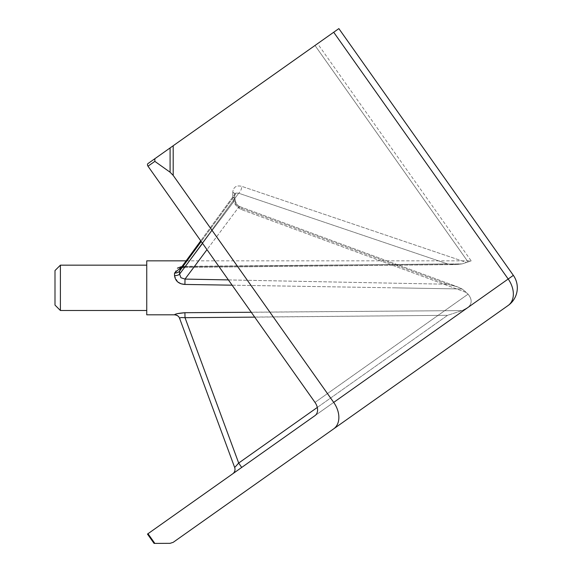 <?xml version="1.0" encoding="UTF-8"?>
<svg xmlns="http://www.w3.org/2000/svg" width="572" height="572" viewBox="0 0 572 572"><rect width="100%" height="100%" fill="white"/><g stroke="black" fill="none" stroke-linecap="round" stroke-linejoin="round"><path stroke-width="0.43" stroke-dasharray="2.86 2.15" d="M235.821 193.036L234.677 195.538L235.821 193.036L238.681 193.222L235.821 193.036M173.187 145.753L333.698 32.254L508.186 279.014L333.698 402.395L173.187 175.397L173.187 145.753L147.991 163.563L317.582 43.644L471.171 260.846L186.129 260.846L180.201 268.954L180.916 268.218L179.579 271.085L234.677 195.645A5.398 2.696 180 0 0 235.013 194.709A5.398 2.696 180 0 1 234.677 195.645L234.677 200.322L179.579 274.102L180.916 277.72L185.013 279.086L184.92 284.441L394.044 287.83L232.118 285.185M235.821 204.197L234.677 200.429L235.821 204.197L238.681 207.221L235.821 204.197M235.821 466.252L235.214 466.938M251.28 312.276L462.112 310.596L468.075 307.378C472.179 303.689 472.179 299.278 468.075 294.158L466.559 292.585L241.706 209.688C236.372 207.186 233.383 203.081 232.732 197.397A5.398 2.631 -1.3 0 1 235.013 199.485L235.013 199.485A5.398 2.631 -1.3 0 1 234.677 200.429A5.398 2.631 -1.3 0 0 235.013 199.485A5.398 2.631 -1.3 0 0 232.732 197.397C233.383 203.081 236.372 207.186 241.706 209.688L466.559 292.585L462.112 288.989L394.044 287.83L462.112 288.989L468.075 294.158C472.179 299.27 472.179 303.682 468.075 307.378L462.112 310.596L184.92 312.705L185.013 317.682L180.916 317.539L179.579 318.289L234.677 467.517A5.398 5.398 54.7 0 1 232.732 473.795L241.706 467.446L232.732 473.795A5.398 5.398 0 0 0 234.677 467.517M228.392 279.908L447.604 284.241L238.681 207.221A5.398 2.66 -69.8 0 1 240.454 206.828L240.454 206.828A5.398 2.66 -69.8 0 1 241.706 209.688A5.398 2.66 110.2 0 0 240.454 206.828L240.454 206.828A5.398 2.66 110.2 0 0 238.681 207.221L447.604 284.241L185.013 279.086L238.681 207.221L206.992 249.649M181.138 266.731L462.112 263.899L184.92 266.337L184.985 267.439L185.013 266.716L180.916 268.218L185.013 266.716L447.604 263.928L185.013 266.716L184.985 267.439L184.92 266.337L181.939 266.581M146.747 260.846L146.747 314.815M60.396 310.496L60.396 265.158M54.998 270.556L54.998 305.098M462.112 263.899L466.559 262.448L462.112 263.899L456.213 264.571L462.112 263.899M468.075 261.947L466.559 262.448L241.706 186.343A5.398 2.738 108.7 0 1 238.681 193.222L185.013 266.716L238.681 193.222L447.604 263.928L456.213 264.571L447.604 263.928L238.681 193.222A5.398 2.738 -71.3 0 0 241.706 186.343C236.372 185.085 233.383 187.065 232.732 192.292L232.732 192.507A5.398 2.696 180 0 1 235.013 194.709A5.398 2.696 180 0 0 232.732 192.507L232.732 192.292A5.398 2.76 1.3 0 1 235.013 194.616L235.013 194.616A5.398 2.76 1.3 0 0 232.732 192.292C233.383 187.065 236.372 185.085 241.706 186.343L466.559 262.448L468.075 261.947C472.179 260.525 472.179 260.525 468.075 261.947C472.179 260.525 472.179 260.525 468.075 261.947L315 45.467L468.075 261.947M177.735 281.96L174.517 275.611L174.517 273.101L177.442 268.118M179.579 318.289A5.398 5.391 -20.3 0 0 174.517 314.772L177.62 313.599M170.091 147.934L170.091 172.222L154.84 161.368L154.84 158.723L317.582 43.644M147.991 163.563A2.159 1.523 -125.3 0 0 147.991 166.209L154.84 161.368M154.068 543.4L154.84 543.4L147.991 533.712L315 415.615A10.796 7.629 54.7 0 0 315 402.395L147.991 166.209M147.991 533.712L147.476 534.076M315 415.615L468.075 307.378L315 415.615M466.559 308.451L241.706 467.446L466.559 308.451M154.84 543.4L170.091 543.328L173.187 542.335L508.186 305.455A21.586 15.265 -125.3 0 0 508.186 279.014L513.349 275.361M338.86 28.6L333.698 32.254M170.091 172.222L173.187 175.397M333.698 402.395A21.586 15.265 -125.3 0 1 333.698 428.836M146.747 287.83L146.747 310.496L146.747 287.83M241.706 467.446L238.681 463.041L185.013 317.682L447.604 315.308L254.719 317.138M317.296 407.45L447.604 315.308L462.112 310.596L447.604 315.308L238.681 463.041L237.602 464.257M462.112 288.989L457.493 286.844L447.604 284.241L457.493 286.844L462.112 288.989M174.517 273.101A5.398 2.946 -1.4 0 0 179.579 271.085L179.579 274.102A5.398 2.445 -178.7 0 1 174.517 275.611M202.545 243.35L234.677 200.429L234.677 195.645L201.208 241.47M234.677 195.538A5.398 2.76 1.3 0 0 235.013 194.616L235.013 194.616A5.398 2.76 1.3 0 1 234.677 195.538M235.013 199.485L235.013 199.485C235.9 203.575 237.716 206.027 240.454 206.828C237.716 206.027 235.9 203.575 235.013 199.485L235.013 199.385A5.398 2.696 0 0 1 234.677 200.322A5.398 2.696 0 0 0 235.013 199.385A5.398 2.696 0 0 0 232.732 197.183L232.732 192.507L232.732 197.183A5.398 2.696 0 0 1 235.013 199.385L235.013 199.485M468.075 294.158L315 402.395L468.075 294.158M235.249 193.572L200.751 240.819L235.249 193.572M240.454 206.828L457.493 286.844L240.454 206.828M235.264 193.565L235.013 194.616L235.264 193.565M184.985 267.439L456.213 264.571L184.985 267.439C181.689 267.81 180.094 268.318 180.201 268.954C181.388 267.946 182.976 267.439 184.985 267.439"/><path stroke-width="0.86" d="M232.118 285.185L184.92 284.441L185.013 279.086L180.916 277.72L179.579 274.102L202.545 243.35M235.214 466.938L238.681 463.041L317.296 407.45M180.916 317.539L185.013 317.682L184.92 312.705C178.793 313.191 175.332 313.878 174.517 314.772L174.517 314.772A5.398 5.391 -20.3 0 1 179.579 318.289L180.916 317.539M241.706 467.446L238.681 463.041L185.013 317.682L254.719 317.138M60.396 310.496L54.998 305.098L54.998 270.556L60.396 265.158L60.396 310.496L146.747 310.496M179.601 318.339C178.964 316.345 177.277 315.165 174.539 314.815L146.747 314.815L146.747 260.846L186.129 260.846L200.751 240.819L180.201 268.954L179.579 271.085A5.398 2.946 -1.4 0 1 174.517 273.101L174.517 275.611C175.339 281.095 178.807 284.034 184.92 284.441M181.939 266.581L174.517 273.101M177.442 268.118L181.138 266.731M184.913 284.441L181.117 283.805M181.059 283.783L177.735 281.96M177.62 313.599L184.92 312.705L251.28 312.276M147.991 533.712L154.84 543.4L154.068 543.4L147.476 534.076L315 415.615A10.796 7.629 54.7 0 0 315 402.395L147.991 166.209A2.159 1.523 -125.3 0 1 147.991 163.563L338.86 28.6L513.349 275.361L508.186 279.014L333.698 32.254M154.84 543.4L170.091 543.328L173.187 542.335L333.698 428.836A21.586 15.265 -125.3 0 0 333.698 402.395L173.187 175.397L170.091 172.222L154.84 161.368L147.991 166.209M333.698 402.395L508.186 279.014A21.586 15.265 54.7 0 1 508.186 305.455L333.698 428.836M147.991 163.563L154.84 158.723L154.84 161.368M232.732 473.795A5.398 5.398 0 0 0 234.677 467.517A5.398 5.398 -125.3 0 1 232.732 473.795A5.398 5.398 0 0 0 234.677 467.517L179.579 318.289M206.992 249.649L185.013 279.086L228.392 279.908M237.602 464.257L235.821 466.252M174.517 275.611A5.398 2.445 -178.7 0 0 179.579 274.102L179.579 271.085L201.208 241.47M173.187 145.753L173.187 175.397M170.091 172.222L170.091 147.934M60.396 265.158L146.747 265.158M508.186 305.455A21.586 21.586 0 0 0 513.349 275.361"/></g></svg>
